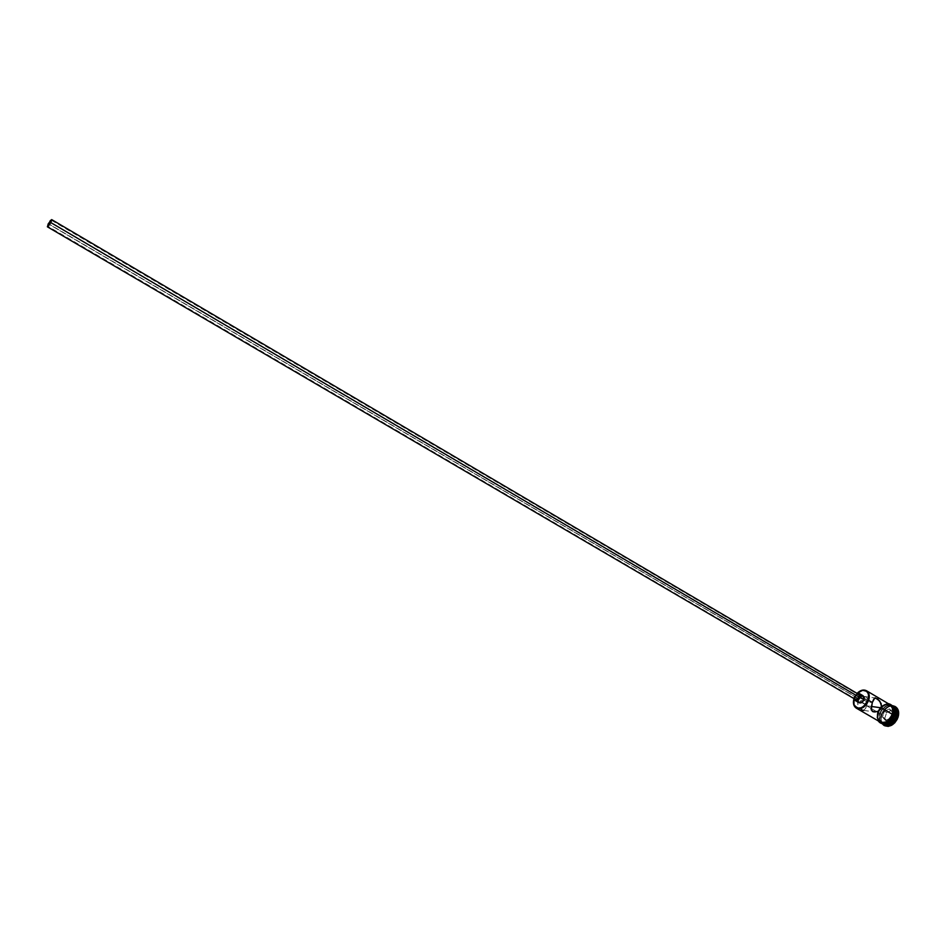 <?xml version="1.0" encoding="UTF-8"?>
<svg xmlns="http://www.w3.org/2000/svg" width="946" height="946" viewBox="0 0 946 946"><rect width="100%" height="100%" fill="white"/><g stroke="black" fill="none" stroke-linecap="round" stroke-linejoin="round"><path stroke-width="0.71" stroke-dasharray="4.73 3.55" d="M854.061 698.42L853.836 699.177L854.061 698.42L857.691 700.548L863.13 701.282L49.665 224.427L863.13 701.282L863.615 700.43L863.13 701.282L857.691 700.548L857.407 701.92L858.412 706.071L862.066 709.973L864.774 709.784L866.702 705.822L867.908 700.005L866.477 696.977L861.546 696.847L859.205 698.243L857.691 700.548L854.061 698.42L857.478 692.969L854.061 698.42M857.88 700.312L858.152 698.858L854.25 696.563L853.99 698.621L854.25 696.563L858.152 698.858L858.779 702.547M50.658 222.724L866.784 701.778L866.501 699.52L863.615 700.43L866.039 699.366L866.95 700.135L866.784 701.778L872.295 702.523L866.784 701.778L864.467 704.037L863.249 703.091L863.13 701.282L863.958 703.859L865.519 703.729L866.784 701.778L50.658 222.724M854.865 698.538L854.971 696.67L48.222 223.812L854.971 696.67L855.432 699.437M882.11 706.094L877.793 712.314L866.702 705.822L871.254 706.449L866.702 705.822L877.793 712.314C876.516 716.772 877.285 719.989 880.099 721.964M883.044 723.619L880.986 720.308L881.341 714.384L880.135 713.485C881.637 709.535 884.096 707.017 887.514 705.929L891.983 706.544C894.431 708.436 895.082 711.404 893.923 715.448L891.132 720.131L886.946 722.898L882.795 722.803L880.761 721.148L879.674 718.463L879.697 715.188L881.767 710.245L885.586 706.709L888.495 705.751L891.191 706.118L893.946 708.98L893.923 715.448C891.097 721.644 887.301 724.057 882.523 722.673L879.804 719.078L880.076 713.639L879.733 719.587L882.393 723.3C879.567 721.325 878.799 718.109 880.076 713.639L881.341 714.384L880.856 721.171L881.778 723.312L881.246 714.656L881.885 715.022C880.513 719.717 881.258 723.182 884.12 725.44M893.284 714.869L893.095 714.762C889.973 721.514 885.858 724.045 880.738 722.342L880.419 722.141C877.853 720.083 877.19 716.938 878.432 712.681L879.697 713.426C878.55 717.257 879.011 720.261 881.116 722.425L882.795 723.453L879.638 720.261L879.071 717.033L879.697 713.426L878.432 712.681L881.365 707.75C884.451 704.675 887.49 703.741 890.493 704.971L890.813 705.148C893.592 707.111 894.348 710.316 893.095 714.762L893.284 714.869M893.722 706.875C888.578 705.137 884.451 707.643 881.341 714.384C880.064 718.842 880.832 722.058 883.659 724.033M877.722 712.303L877.226 717.659L879.224 721.455C877.048 719.291 876.54 716.24 877.722 712.303L882.086 706.012L885.149 704.321L889.311 704.262M893.639 712.917L893.166 714.774C897.506 702.724 881.968 700.69 878.361 712.669C877.108 716.962 877.782 720.154 880.371 722.224M857.064 693.383L854.096 698.314L857.064 693.383M862.87 695.653L863.095 695.759C861.073 695.097 859.417 696.126 858.152 698.858L860.493 695.925M884.404 725.617L882.618 723.974L881.341 720.84L881.376 717.021L882.701 713.071L885.113 709.595L888.247 707.111L891.652 705.988L895.176 706.591C889.583 705.018 885.149 707.821 881.885 715.022L881.246 714.656C883.623 708.861 887.265 705.834 892.184 705.586L889.855 705.834C885.858 707.111 882.996 710.056 881.246 714.656L881.341 714.384C882.937 710.198 885.539 707.525 889.169 706.366L893.071 706.544M891.972 709.973L886.698 712.468L884.628 718.653L887.833 722.366L893.142 719.882L895.212 713.674L891.972 709.973L895.212 713.674L893.142 719.882L890.375 718.144L885.444 720.462L887.726 721.786L892.657 719.48L894.585 713.698L892.315 712.35L890.375 718.144L892.657 719.48L894.585 713.698L889.299 708.909L892.315 712.35L895.212 713.674L891.581 710.257L886.662 712.575L884.392 711.238L889.299 708.909L891.972 709.973L886.662 712.575L884.747 718.333L882.464 716.997L884.392 711.238L886.662 712.575L891.972 709.973M880.076 713.639C883.197 706.899 887.324 704.392 892.468 706.118L887.927 705.61C884.285 706.768 881.672 709.453 880.076 713.639M892.078 705.893L888.59 705.196L885.503 706.213L881.436 709.973L879.697 713.426C882.358 707.324 886.154 704.664 891.073 705.444L890.813 705.148M891.451 705.468L888.85 704.368L884.214 705.385L879.106 710.872L877.853 718.026L879.023 720.899L881.211 722.697M878.432 712.681L881.376 707.738L885.787 704.782L890.198 704.829L892.385 706.579L893.568 709.417L892.35 716.56L890.127 719.752L885.669 722.697L882.618 722.992L879.082 720.828L877.935 717.979L878.432 712.681M890.151 704.758L889.559 704.463M879.425 721.502L880.62 722.236M863.639 710.434L865.756 708.199L867.482 703.103L867.884 699.461L866.477 696.977L861.546 696.847L859.205 698.243L857.691 700.548L857.821 704.746L861.108 709.299M890.186 704.77C887.514 703.41 884.652 703.99 881.601 706.52L877.793 712.314M862.066 709.973L862.894 710.351M854.25 696.563L857.088 693.394L854.25 696.563M858.519 694.258L854.971 696.67L857.431 694.187M885.444 720.462L882.464 716.997L887.726 721.786L882.464 716.997L884.392 711.238L889.299 708.909L892.315 712.35L890.375 718.144L885.444 720.462M892.657 719.48L893.142 719.882L887.833 722.366L892.657 719.48M887.726 721.786L884.747 718.333L887.726 721.786M884.747 718.333L886.698 712.468L884.747 718.333M51.321 220.205L866.501 699.52M863.686 696.422L875.109 697.923M880.856 721.171L880.986 720.308M882.003 723.075L880.738 722.342M888.306 703.658C883.186 703.99 879.614 706.875 877.581 712.303L878.219 720.876M889.855 705.834L889.169 706.366M863.828 710.411L873.052 711.711M863.958 703.859L47.785 226.236"/><path stroke-width="1.42" d="M868.653 700.383L868.097 700.194C862.929 709.062 858.164 710.446 853.789 704.368L853.99 698.621L853.978 704.912L855.574 707.182L858.01 708.235L860.931 707.927L863.875 706.295L867.364 701.932L868.724 696.67L868.18 693.548L866.56 691.301L862.681 690.273L857.064 693.383L861.983 690.403C867.517 690.119 869.551 693.383 868.097 700.194L868.653 700.383C865.484 707.206 861.357 709.796 856.272 708.128C853.659 706.343 852.854 703.363 853.836 699.177L853.741 704.735C858.294 711.073 863.272 709.618 868.653 700.383L872.295 702.523L874.754 698.077L877.876 699.035L881.187 703.611L881.329 707.845L871.254 706.449L881.329 707.845L880.714 709.098L877.462 711.569L872.508 711.451L871.089 708.968L872.295 702.523L868.653 700.383C870.166 693.3 868.038 689.894 862.279 690.178L857.478 692.969C860.647 690.072 863.639 689.327 866.477 690.734C869.22 692.685 869.942 695.901 868.653 700.383M48.447 223.705L51.321 220.205L48.908 225.444L47.726 226.177L48.447 223.705L51.38 220.252L50.658 222.724L47.785 226.236L48.447 223.705L49.665 224.427L48.447 223.705M859.346 697.249L50.883 222.617L47.43 226.839L48.222 223.812L51.675 219.602L50.883 222.617L859.346 697.249L857.573 699.461L855.622 699.567L859.346 697.249L858.696 694.34L859.346 697.249M863.982 699.638L860.08 697.344C858.802 700.075 857.147 701.116 855.113 700.442L854.013 698.633L854.865 700.265L856.473 700.714L858.318 699.886L860.08 697.344L863.982 699.638L861.629 702.582L859.015 702.724C861.061 703.398 862.717 702.37 863.982 699.638L863.107 695.771L864.195 697.486L863.982 699.638M884.12 725.44L884.439 725.641C890.068 727.509 894.597 724.742 898.026 717.328L897.387 716.95C893.97 724.376 889.441 727.143 883.801 725.275L881.778 723.312C887.395 728.113 892.598 725.996 897.387 716.95L894.739 715.732C891.759 722.306 887.726 724.873 882.642 723.442C887.726 724.873 891.759 722.306 894.739 715.732L896.016 716.477C892.575 723.655 888.247 726.043 883.044 723.619M856.272 708.128L880.099 721.964C885.22 723.666 889.335 721.148 892.456 714.384L881.329 707.845L892.456 714.384L892.929 709.039L890.151 704.758M894.36 715.507L893.284 714.869L894.36 715.507L894.833 710.162L892.788 706.402C894.999 708.519 895.531 711.558 894.36 715.507C891.605 721.751 887.75 724.388 882.795 723.453L886.946 723.442L890.009 721.774L894.36 715.507M882.63 723.442L883.659 724.033C888.779 725.748 892.906 723.217 896.016 716.477C897.269 712.042 896.501 708.838 893.722 706.875L892.705 706.26M889.311 704.262L892.563 707.454L893.166 710.718L892.527 714.396C888.921 721.822 884.475 724.175 879.224 721.455L881.956 722.72L886.603 721.739L890.765 717.919L892.527 714.396L893.32 714.762L892.527 714.396C893.532 704.628 889.89 701.967 881.613 706.414L880.714 709.098L877.462 711.569L873.56 711.865L871.278 709.949L872.295 702.523L873.726 699.212L875.346 697.876L879.792 701.045L881.601 706.449M880.371 722.224C885.586 724.293 889.855 721.81 893.166 714.774L888.767 721.112L884.096 723.122L881.211 722.697M860.493 695.925L862.87 695.653M858.779 702.547L857.88 700.312M893.071 706.544C896.359 708.294 897.34 711.605 896.016 716.477L897.387 716.95C898.96 710.387 897.234 706.603 892.184 705.586L894.869 706.39C897.931 708.554 898.771 712.078 897.387 716.95L898.026 717.328C899.398 712.444 898.558 708.932 895.507 706.768L897.222 708.329L898.534 711.451L898.523 715.306L897.198 719.303L894.762 722.815L891.57 725.31L888.152 726.398L884.404 725.617M892.717 706.284C895.294 708.306 895.968 711.463 894.739 715.732C895.968 711.463 895.294 708.306 892.717 706.284M893.639 712.917L893.651 709.37L891.451 705.468M889.559 704.463L886.698 704.072L882.11 706.094M877.793 712.314L877.297 717.612L879.425 721.502M880.62 722.236L885.03 722.33L888.093 720.663L892.456 714.384C893.722 709.938 892.965 706.733 890.186 704.77L866.477 690.734M862.894 710.351L863.639 710.434M861.108 709.299L862.066 709.973M857.088 693.394L859.205 693.477L860.08 697.344L859.831 694.057L857.088 693.394M857.431 694.187L858.519 694.258M855.432 699.437L854.865 698.538M50.883 222.617L51.746 219.661L50.327 220.56L47.359 226.768L50.883 222.617M855.622 699.567L47.43 226.839M859.027 702.724L855.125 700.454M884.439 725.641L883.801 725.275M878.219 720.876C881.885 725.925 886.91 723.891 893.308 714.774M888.306 703.658C893.036 704.735 894.715 708.424 893.331 714.727M895.507 706.768L894.869 706.39M873.052 711.711L875.192 712.019M863.107 695.771L859.205 693.477M858.696 694.34L51.675 219.602"/></g></svg>
